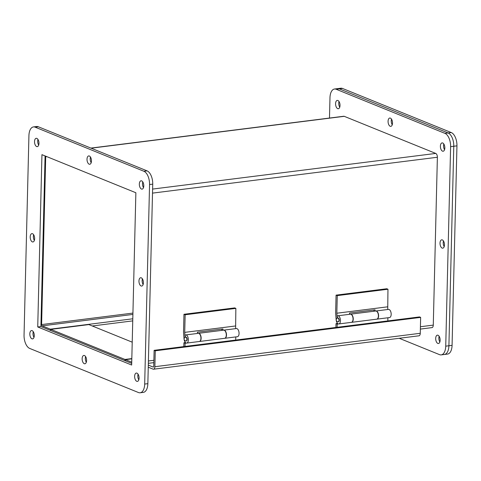 <?xml version="1.0" encoding="UTF-8"?>
<svg xmlns="http://www.w3.org/2000/svg" width="481" height="481" viewBox="0 0 481 481"><rect width="100%" height="100%" fill="white"/><g stroke="black" fill="none" stroke-linecap="round" stroke-linejoin="round"><path stroke-width="0.72" d="M337.746 318.049L338.065 318.013A1.87 0.968 82.8 0 1 338.341 318.049A1.87 0.968 82.8 0 1 339.279 320.009A1.87 0.968 82.8 0 1 338.528 321.717L338.215 321.759C337.8 322.108 337.121 321.645 336.171 320.376C336.237 318.897 336.76 318.121 337.746 318.049A1.87 0.968 82.8 0 1 338.023 318.091A1.87 0.968 82.8 0 1 338.967 320.045A1.87 0.968 82.8 0 1 338.215 321.759M336.261 320.635A4.113 2.134 -97.2 0 0 338.197 323.857A4.113 2.134 -97.2 0 0 338.81 323.941A4.113 2.134 -97.2 0 0 340.464 320.178A4.113 2.134 -97.2 0 0 338.396 315.873A4.113 2.134 -97.2 0 0 337.782 315.789A4.113 2.134 -97.2 0 0 337.061 316.149L337.71 318.055M338.81 323.941L351.383 322.36A4.113 2.134 -97.2 0 0 353.036 318.596A4.113 2.134 -97.2 0 0 350.968 314.291A4.113 2.134 -97.2 0 0 350.36 314.207L337.782 315.789M375.811 311.003A4.113 2.134 82.8 0 1 375.914 310.991A4.113 2.134 82.8 0 1 376.521 311.075A4.113 2.134 82.8 0 1 378.595 315.374A4.113 2.134 82.8 0 1 376.942 319.143A4.113 2.134 82.8 0 1 376.839 319.15M376.942 319.143L389.514 317.562A4.113 2.134 -97.2 0 0 391.167 313.792A4.113 2.134 -97.2 0 0 389.099 309.493A4.113 2.134 -97.2 0 0 388.486 309.403L375.914 310.991M336.135 319.625L335.636 312.939L336.075 295.136L386.778 288.756L387.963 289.237L337.259 295.617L336.075 295.136M337.199 318.212L336.832 313.221L337.259 295.617M373.996 311.231L373.905 309.968M387.728 309.499L387.963 289.237M336.832 313.221L387.536 306.836M349.603 314.297L349.507 313.041L375.06 309.824L375.156 311.081M351.587 322.336L376.737 319.168A4.113 2.134 -97.2 0 0 378.391 315.404A4.113 2.134 -97.2 0 0 376.322 311.099A4.113 2.134 -97.2 0 0 375.709 311.015L350.559 314.177A4.113 2.134 82.8 0 1 351.172 314.267A4.113 2.134 82.8 0 1 353.24 318.566A4.113 2.134 82.8 0 1 351.587 322.336A4.113 2.134 82.8 0 1 351.485 322.342M335.912 327.453L336.009 323.629L337.572 323.43M337.115 327.302L337.193 324.11L336.009 323.629M387.818 320.917L387.896 317.767M338.516 323.941L337.193 324.11M138.089 374.194A4.203 2.177 -97.2 0 0 138.805 379.864M136.76 381.307A4.203 2.177 82.8 0 1 134.644 376.912A4.203 2.177 82.8 0 1 136.339 373.064A4.203 2.177 82.8 0 1 136.959 373.154A4.203 2.177 82.8 0 1 139.075 377.549A4.203 2.177 82.8 0 1 137.386 381.397A4.203 2.177 82.8 0 1 136.76 381.307M142.785 181.938A4.203 2.177 -97.2 0 0 143.5 187.608M141.462 189.045A4.203 2.177 82.8 0 1 139.346 184.65A4.203 2.177 82.8 0 1 141.035 180.802A4.203 2.177 82.8 0 1 141.661 180.892A4.203 2.177 82.8 0 1 143.777 185.287A4.203 2.177 82.8 0 1 142.081 189.135A4.203 2.177 82.8 0 1 141.462 189.045M37.975 139.436A4.203 2.177 -97.2 0 0 38.69 145.106M36.646 146.549A4.203 2.177 82.8 0 1 34.536 142.154A4.203 2.177 82.8 0 1 36.225 138.3A4.203 2.177 82.8 0 1 36.845 138.39A4.203 2.177 82.8 0 1 38.961 142.785A4.203 2.177 82.8 0 1 37.271 146.633A4.203 2.177 82.8 0 1 36.646 146.549M85.594 356.571A4.203 2.177 -97.2 0 0 86.309 362.241M84.265 363.684A4.203 2.177 82.8 0 1 82.149 359.289A4.203 2.177 82.8 0 1 83.844 355.441A4.203 2.177 82.8 0 1 84.464 355.531A4.203 2.177 82.8 0 1 86.58 359.926A4.203 2.177 82.8 0 1 84.89 363.774A4.203 2.177 82.8 0 1 84.265 363.684M90.47 157.059A4.203 2.177 -97.2 0 0 91.186 162.728M89.141 164.171A4.203 2.177 82.8 0 1 87.025 159.776A4.203 2.177 82.8 0 1 88.72 155.922A4.203 2.177 82.8 0 1 89.34 156.012A4.203 2.177 82.8 0 1 91.456 160.407A4.203 2.177 82.8 0 1 89.767 164.261A4.203 2.177 82.8 0 1 89.141 164.171M33.646 234.764A4.203 2.177 -97.2 0 0 34.361 240.434M32.323 241.871A4.203 2.177 82.8 0 1 30.207 237.476A4.203 2.177 82.8 0 1 31.896 233.628A4.203 2.177 82.8 0 1 32.522 233.718A4.203 2.177 82.8 0 1 34.638 238.113A4.203 2.177 82.8 0 1 32.942 241.961A4.203 2.177 82.8 0 1 32.323 241.871M142.418 278.866A4.203 2.177 -97.2 0 0 143.128 284.536M141.089 285.979A4.203 2.177 82.8 0 1 138.973 281.583A4.203 2.177 82.8 0 1 140.662 277.735A4.203 2.177 82.8 0 1 141.288 277.826A4.203 2.177 82.8 0 1 143.404 282.221A4.203 2.177 82.8 0 1 141.715 286.069A4.203 2.177 82.8 0 1 141.089 285.979M33.279 331.692A4.203 2.177 -97.2 0 0 33.989 337.361M31.95 338.804A4.203 2.177 82.8 0 1 29.834 334.409A4.203 2.177 82.8 0 1 31.524 330.561A4.203 2.177 82.8 0 1 32.149 330.651A4.203 2.177 82.8 0 1 34.265 335.047A4.203 2.177 82.8 0 1 32.576 338.895A4.203 2.177 82.8 0 1 31.95 338.804M144.685 384.066L149.561 184.548A11.207 5.814 -97.2 0 0 143.891 171.26L35.125 127.158A11.207 5.814 -97.2 0 0 33.46 126.918A11.207 5.814 -97.2 0 0 28.926 135.636L24.05 335.149A11.207 5.814 -97.2 0 0 29.72 348.436L138.486 392.538A11.207 5.814 -97.2 0 0 140.151 392.779A11.207 5.814 -97.2 0 0 144.685 384.066L147.853 383.664L152.73 184.151A11.207 5.814 -97.2 0 0 147.06 170.863L38.294 126.756A11.207 5.814 -97.2 0 0 36.628 126.521L33.46 126.918M135.87 192.749L131.662 365.037L37.734 326.954L41.943 154.66L135.87 192.749M140.151 392.779L143.32 392.382A11.207 5.814 -97.2 0 0 147.853 383.664M37.734 326.954L40.903 326.551L131.704 363.371M45.076 155.928L40.903 326.551M337.902 100.493A4.203 2.177 82.8 0 1 340.013 104.888A4.203 2.177 82.8 0 1 338.323 108.736A4.203 2.177 82.8 0 1 337.704 108.646A4.203 2.177 82.8 0 1 335.588 104.251A4.203 2.177 82.8 0 1 337.277 100.403A4.203 2.177 82.8 0 1 337.902 100.493M442.712 142.995A4.203 2.177 82.8 0 1 444.829 147.39A4.203 2.177 82.8 0 1 443.139 151.238A4.203 2.177 82.8 0 1 442.514 151.148A4.203 2.177 82.8 0 1 440.398 146.753A4.203 2.177 82.8 0 1 442.087 142.905A4.203 2.177 82.8 0 1 442.712 142.995M390.398 118.116A4.203 2.177 82.8 0 1 392.508 122.511A4.203 2.177 82.8 0 1 390.819 126.359A4.203 2.177 82.8 0 1 390.193 126.269A4.203 2.177 82.8 0 1 388.083 121.873A4.203 2.177 82.8 0 1 389.772 118.025A4.203 2.177 82.8 0 1 390.398 118.116M442.34 239.923A4.203 2.177 82.8 0 1 444.456 244.318A4.203 2.177 82.8 0 1 442.767 248.166A4.203 2.177 82.8 0 1 442.141 248.082A4.203 2.177 82.8 0 1 440.025 243.687A4.203 2.177 82.8 0 1 441.714 239.833A4.203 2.177 82.8 0 1 442.34 239.923M438.017 335.251A4.203 2.177 82.8 0 1 440.127 339.646A4.203 2.177 82.8 0 1 438.438 343.494A4.203 2.177 82.8 0 1 437.812 343.404A4.203 2.177 82.8 0 1 435.702 339.009A4.203 2.177 82.8 0 1 437.391 335.161A4.203 2.177 82.8 0 1 438.017 335.251M329.485 118.055L329.978 97.733A11.207 5.814 82.8 0 1 334.511 89.015A11.207 5.814 82.8 0 1 336.177 89.256L339.345 88.859A11.207 5.814 82.8 0 0 337.68 88.618A11.207 5.814 82.8 0 1 339.345 88.859L448.112 132.96A11.207 5.814 82.8 0 1 453.781 146.254L448.905 345.767A11.207 5.814 82.8 0 1 444.372 354.479L441.203 354.882A11.207 5.814 82.8 0 1 439.538 354.641L399.212 338.287M339.027 101.533A4.203 2.177 -97.2 0 0 339.742 107.203A4.203 2.177 -97.2 0 1 339.027 101.533M443.843 144.035A4.203 2.177 -97.2 0 0 444.552 149.705A4.203 2.177 -97.2 0 1 443.843 144.035M391.522 119.156A4.203 2.177 -97.2 0 0 392.237 124.826A4.203 2.177 -97.2 0 1 391.522 119.156M443.47 240.969A4.203 2.177 -97.2 0 0 444.185 246.639A4.203 2.177 -97.2 0 1 443.47 240.969M439.141 336.291A4.203 2.177 -97.2 0 0 439.856 341.967A4.203 2.177 -97.2 0 1 439.141 336.291M336.177 89.256L444.943 133.363A11.207 5.814 82.8 0 1 450.613 146.651L445.737 346.164A11.207 5.814 82.8 0 1 441.203 354.882M50.794 330.561L50.824 329.371L88.847 324.585L132.221 342.171M131.818 358.585L124.988 359.445L124.958 360.636M124.988 359.445L50.824 329.371M420.364 329.082L431.974 327.621A3.229 1.677 -97.2 0 0 433.279 325.108L437.379 157.257A3.229 1.677 -97.2 0 0 435.75 153.433L344.24 116.324A3.229 1.677 -97.2 0 0 343.759 116.258L90.897 148.088M131.734 362.181L125.481 359.644L125.451 360.834M50.301 330.363L50.331 329.172L42.154 325.859A1.076 0.559 82.8 0 1 41.606 324.579L45.707 156.728A1.076 0.559 82.8 0 1 45.803 156.223M125.481 359.644L131.812 358.85M132.792 318.795L50.331 329.172M132.744 320.881L92.28 325.974M153.571 369.21L418.957 335.804A3.229 1.677 -97.2 0 0 420.262 333.291L154.876 366.702A3.229 1.677 -97.2 0 1 153.571 369.21A3.229 1.677 -97.2 0 1 153.09 369.143L148.256 367.183M154.876 366.702L155.267 350.799L154.124 350.336L153.74 366.239A1.076 0.559 82.8 0 1 153.301 367.075A1.076 0.559 82.8 0 1 153.144 367.051L148.304 365.091M420.262 333.291L420.647 317.388L419.51 316.925L154.124 350.336M420.647 317.388L155.267 350.799M185.636 337.199L185.955 337.163A1.87 0.968 82.8 0 1 186.231 337.199A1.87 0.968 82.8 0 1 187.169 339.159A1.87 0.968 82.8 0 1 186.418 340.867L186.105 340.909C185.69 341.257 185.011 340.795 184.061 339.526C184.121 338.047 184.65 337.271 185.636 337.199A1.87 0.968 82.8 0 1 185.913 337.241A1.87 0.968 82.8 0 1 186.856 339.195A1.87 0.968 82.8 0 1 186.105 340.909M184.151 339.784A4.113 2.134 -97.2 0 0 186.087 343.007A4.113 2.134 -97.2 0 0 186.7 343.091A4.113 2.134 -97.2 0 0 188.354 339.327A4.113 2.134 -97.2 0 0 186.285 335.023A4.113 2.134 -97.2 0 0 185.672 334.938A4.113 2.134 -97.2 0 0 184.951 335.299L185.6 337.205M186.7 343.091L199.272 341.51A4.113 2.134 -97.2 0 0 200.926 337.746A4.113 2.134 -97.2 0 0 198.857 333.441A4.113 2.134 -97.2 0 0 198.244 333.357L185.672 334.938M223.701 330.152A4.113 2.134 82.8 0 1 223.803 330.134A4.113 2.134 82.8 0 1 224.411 330.225A4.113 2.134 82.8 0 1 226.485 334.523A4.113 2.134 82.8 0 1 224.825 338.293A4.113 2.134 82.8 0 1 224.729 338.299M224.825 338.293L237.404 336.712A4.113 2.134 -97.2 0 0 239.057 332.942A4.113 2.134 -97.2 0 0 236.989 328.643A4.113 2.134 -97.2 0 0 236.375 328.553L223.803 330.134M184.025 338.774L183.526 332.088L183.964 314.285L234.668 307.906L235.852 308.387L185.149 314.766L183.964 314.285M185.089 337.355L184.716 332.371L185.149 314.766M221.885 330.381L221.789 329.118M235.618 328.649L235.852 308.387M184.716 332.371L235.419 325.986M197.493 333.447L197.396 332.191L222.95 328.974L223.046 330.231M199.477 341.486L224.627 338.317A4.113 2.134 -97.2 0 0 226.28 334.554A4.113 2.134 -97.2 0 0 224.212 330.249A4.113 2.134 -97.2 0 0 223.599 330.164L198.449 333.327A4.113 2.134 82.8 0 1 199.062 333.417A4.113 2.134 82.8 0 1 201.13 337.716A4.113 2.134 82.8 0 1 199.477 341.486A4.113 2.134 82.8 0 1 199.374 341.492M183.802 346.603L183.898 342.779L185.462 342.58M185.005 346.452L185.083 343.26L183.898 342.779M235.708 340.067L235.786 336.916M186.406 343.091L185.083 343.26M342.514 88.462L339.345 88.859L448.112 132.96A11.207 5.814 82.8 0 1 453.781 146.254L448.905 345.767A11.207 5.814 82.8 0 1 444.372 354.479L447.54 354.082A11.207 5.814 -97.2 0 0 452.074 345.364L456.95 145.851A11.207 5.814 -97.2 0 0 451.28 132.564L342.514 88.462A11.207 5.814 -97.2 0 0 340.849 88.221L334.511 89.015M147.06 170.863L143.891 171.26M149.561 184.548L152.73 184.151M35.125 127.158L38.294 126.756M452.074 345.364L445.737 346.164M456.95 145.851L450.613 146.651M451.28 132.564L444.943 133.363M91.137 148.19L344.24 116.324M152.609 189.075L435.75 153.433M45.707 156.728L46.735 156.602M132.93 313.083L41.606 324.579M42.154 325.859L132.9 314.43M152.507 193.121L437.379 157.257M148.407 360.972L153.884 360.281M420.418 326.731L433.279 325.108M153.451 367.015L153.144 367.051M391.035 312.71L391.161 313.726M148.346 363.323L153.824 362.638M238.925 331.86L239.051 332.876"/></g></svg>
